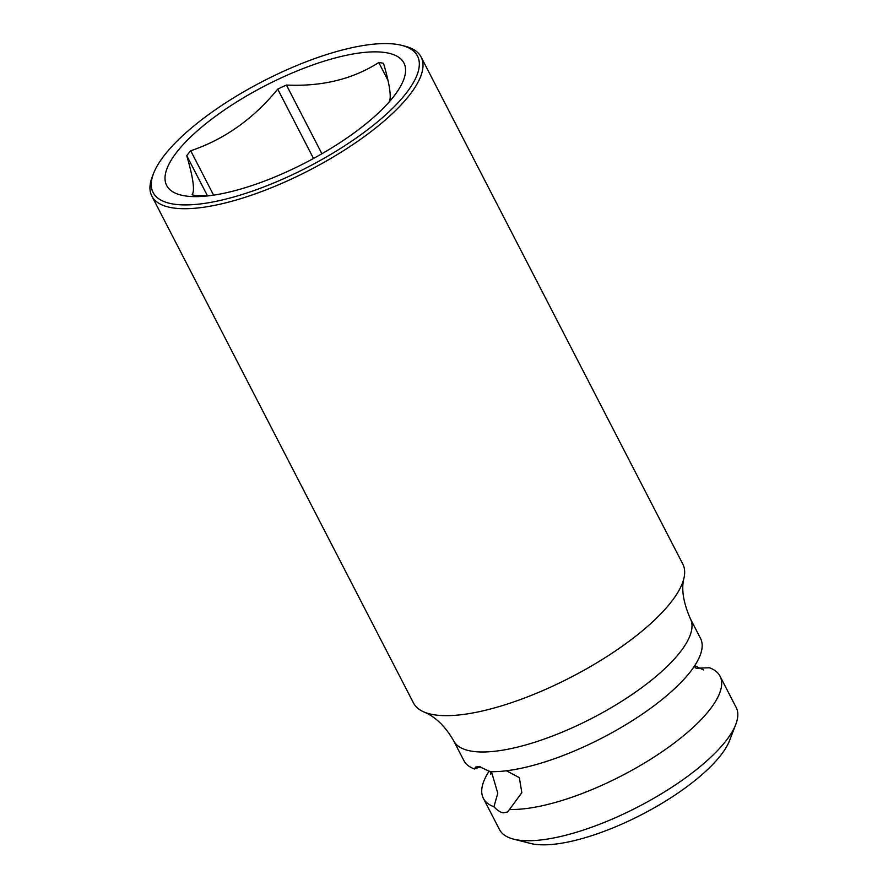 <?xml version="1.0" encoding="UTF-8"?>
<svg xmlns="http://www.w3.org/2000/svg" width="888" height="888" viewBox="0 0 888 888"><rect width="100%" height="100%" fill="white"/><g stroke="black" fill="none" stroke-linecap="round" stroke-linejoin="round"><path stroke-width="1.33" d="M506.438 770.773L519.336 777.644L521.833 792.729L509.512 809.434A133.156 43.357 -27.3 0 0 666.944 748.373A133.156 43.357 -27.3 0 0 720.024 676.201L736.163 707.447A133.156 43.357 152.7 0 1 735.775 724.453L729.548 740.581A119.381 38.872 152.7 0 1 682.295 790.054A119.381 38.872 152.7 0 1 530.347 843.4L513.586 839.127A133.156 43.357 152.7 0 1 499.5 829.592L483.372 798.345A133.156 43.357 -27.3 0 0 493.928 806.781L497.78 793.239L491.453 771.672M694.716 665.667L703.451 669.918M509.512 809.434L507.437 812.009L503.196 812.864C500.41 812.365 497.313 810.333 493.928 806.781M480.43 766.821L474.414 768.986L475.591 767.054L479.298 766.577L490.01 771.639A133.156 43.357 -27.3 0 0 647.43 710.567A133.156 43.357 -27.3 0 0 700.521 638.394L690.365 618.714A133.156 43.357 152.7 0 1 637.273 690.886A133.156 43.357 -27.3 0 1 471.339 751.137A133.156 43.357 -27.3 0 1 453.701 740.87C445.388 726.395 435.453 716.749 423.898 711.954A151.526 49.328 -27.3 0 0 433.555 714.685A151.526 49.328 -27.3 0 0 580.608 672.105A151.526 49.328 -27.3 0 0 684.06 577.677A151.526 49.328 -27.3 0 0 682.783 564.002L421.134 57.065A151.526 49.328 -27.3 0 0 405.117 46.22L401.764 45.366A148.773 48.44 -27.3 0 0 397.802 44.533A148.773 48.44 -27.3 0 0 259.329 83.161A148.773 48.44 -27.3 0 0 153.535 173.482A148.773 48.44 -27.3 0 0 172.794 203.963A148.773 48.44 -27.3 0 0 354.956 138.905A148.773 48.44 -27.3 0 0 401.764 45.366M720.024 676.201A133.156 43.357 -27.3 0 0 709.468 667.754L696.059 668.253L694.294 666.322M735.775 724.453A133.156 43.357 152.7 0 1 683.072 779.62A133.156 43.357 152.7 0 1 513.586 839.127M489.177 771.073A133.156 43.357 -27.3 0 0 483.372 798.345M453.701 740.87L463.858 760.539A133.156 43.357 -27.3 0 0 474.414 768.986M153.535 173.482L152.281 176.712A151.526 49.328 -27.3 0 0 151.837 196.059L413.486 702.996A151.526 49.328 -27.3 0 0 423.898 711.954M151.837 196.059A151.526 49.328 -27.3 0 0 171.906 207.748A151.526 49.328 -27.3 0 0 335.953 155.389A151.526 49.328 -27.3 0 0 421.134 57.065M386.247 52.714A133.489 43.457 152.7 0 1 392.396 98.135A133.489 43.457 152.7 0 1 201.965 196.426A133.489 43.457 152.7 0 1 184.349 195.771A133.489 43.457 152.7 0 1 219.891 113.12A133.489 43.457 152.7 0 1 386.247 52.714M388.822 102.464C391.786 98.579 390.01 85.537 383.516 63.326A123.543 40.226 -27.3 0 0 381.207 62.882A123.543 40.226 -27.3 0 0 378.765 62.526C352.714 79.187 321.944 86.691 286.436 85.048A123.543 40.226 -27.3 0 0 277.722 89.133C253.446 118.848 224.442 139.394 190.709 150.782A123.543 40.226 -27.3 0 0 186.746 155.678C193.24 177.889 195.016 190.931 192.063 194.816A123.543 40.226 -27.3 0 0 194.361 195.271A123.543 40.226 -27.3 0 0 196.803 195.626L209.357 195.726M277.722 89.133L313.508 158.464M190.709 150.782L213.608 195.149M286.436 85.048L321.911 153.757M378.765 62.526L387.956 80.331M186.746 155.678L207.426 195.749M490.775 774.225L490.232 771.639M684.06 577.677C681.118 588.689 683.216 602.364 690.365 618.714"/></g></svg>
